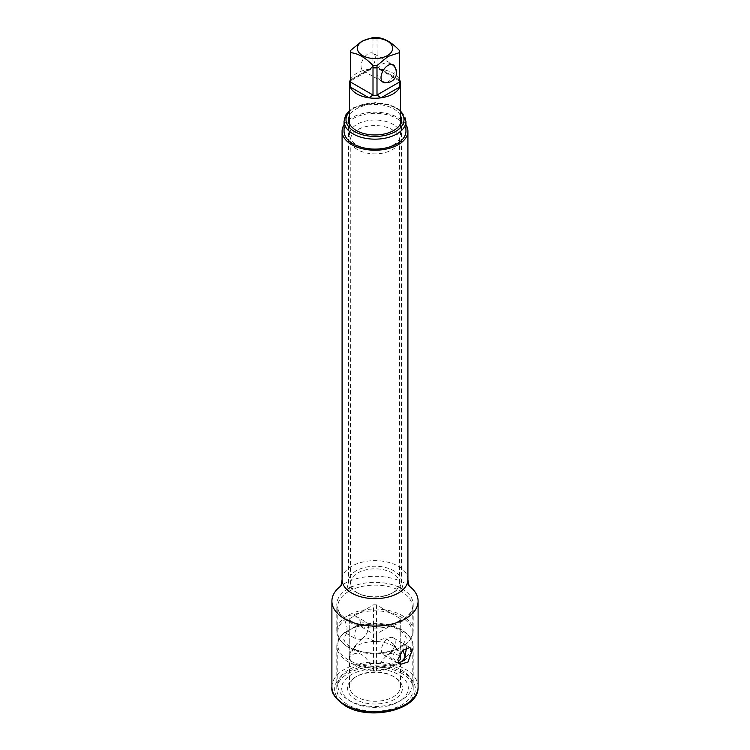 <?xml version="1.0" encoding="UTF-8"?>
<svg xmlns="http://www.w3.org/2000/svg" width="750" height="750" viewBox="0 0 750 750"><rect width="100%" height="100%" fill="white"/><g stroke="black" fill="none" stroke-linecap="round" stroke-linejoin="round"><path stroke-width="0.56" stroke-dasharray="3.75 2.81" d="M401.316 700.181L398.55 701.784A33.3 19.228 0 0 0 398.55 674.587A33.3 19.228 0 0 0 351.45 674.587A33.3 19.228 0 0 0 351.45 701.784A33.3 19.228 0 0 0 398.55 701.784L401.325 700.181A37.219 21.488 0 0 0 412.219 684.984A37.219 21.488 0 0 0 389.241 665.128A37.219 21.488 0 0 0 348.684 669.788A37.219 21.488 0 0 0 337.781 684.984A37.219 21.488 0 0 0 348.675 700.181A37.219 21.488 0 0 0 401.316 700.181A37.219 21.488 0 0 0 401.325 700.181M344.728 619.819L347.053 627.356L346.809 633.084L344.728 632.353A37.219 21.488 0 0 0 337.781 644.869A37.219 21.488 0 0 0 348.684 660.066A37.219 21.488 0 0 0 396.666 662.344L394.453 661.134L388.988 655.641L392.794 650.259L396.666 649.8L401.316 645.797L405.272 644.841A37.219 21.488 0 0 0 412.219 632.325A37.219 21.488 0 0 0 401.316 617.128A37.219 21.488 0 0 0 353.334 614.85L348.684 615.403L344.728 619.819A37.219 21.488 0 0 0 337.781 632.325A37.219 21.488 0 0 0 348.684 647.522A37.219 21.488 0 0 0 396.666 649.8M344.728 632.353L348.684 631.397L353.334 627.394L357.206 626.934L361.003 621.544L355.547 616.059L353.334 614.85M405.666 657.047A37.219 21.488 0 0 0 412.219 644.869A37.219 21.488 0 0 0 401.316 629.672A37.219 21.488 0 0 0 353.334 627.394M348.684 591.413A37.219 21.488 0 0 0 337.781 606.609A37.219 21.488 0 0 0 348.684 621.797A37.219 21.488 0 0 0 401.316 621.797A37.219 21.488 0 0 0 412.219 606.609A37.219 21.488 0 0 0 401.316 591.413A37.219 21.488 0 0 0 398.616 589.997A37.219 21.488 0 0 0 351.384 589.997A37.219 21.488 0 0 0 348.684 591.413M398.447 662.634L396.666 662.344M355.603 676.987L355.603 676.987A27.431 15.834 0 0 0 355.603 699.384A27.431 15.834 0 0 0 394.397 699.384A27.431 15.834 0 0 0 394.397 676.987A27.431 15.834 0 0 0 355.603 676.987L356.991 676.191A25.472 14.7 0 0 0 349.528 686.587A25.472 14.7 0 0 0 365.25 700.172A25.472 14.7 0 0 0 393.009 696.984A25.472 14.7 0 0 0 400.472 686.587A25.472 14.7 0 0 0 393.009 676.191A25.472 14.7 0 0 0 356.991 676.191L355.603 676.987M393.009 666.591A25.472 14.7 0 0 0 400.472 656.194A25.472 14.7 0 0 0 398.25 650.194A25.472 14.7 0 0 0 356.991 645.797A25.472 14.7 0 0 0 351.75 650.194A25.472 14.7 0 0 0 349.528 656.194A25.472 14.7 0 0 0 365.25 669.778A25.472 14.7 0 0 0 393.009 666.591M373.566 641.344A25.275 14.588 180 0 1 376.434 641.344L385.2 638.062L393.422 643.959L400.228 655.087A25.275 14.588 180 0 1 400.275 655.913A25.275 14.588 180 0 1 400.228 656.747C396.019 653.297 392.053 652.556 388.331 654.544C384.609 656.859 380.644 662.166 376.434 670.481A25.275 14.588 180 0 1 373.566 670.481C365.634 653.906 357.703 649.331 349.772 656.747A25.275 14.588 180 0 1 349.725 655.913A25.275 14.588 180 0 1 349.772 655.087L356.578 643.959L361.669 639.141C365.391 637.163 369.356 637.903 373.566 641.344L373.566 604.837A25.275 14.588 180 0 1 376.434 604.837L400.228 618.572A25.275 14.588 180 0 1 400.275 619.406A25.275 14.588 180 0 1 400.228 620.231L376.434 633.966A25.275 14.588 180 0 1 373.566 633.966L349.772 620.231A25.275 14.588 180 0 1 349.725 619.406A25.275 14.588 180 0 1 349.772 618.572L373.566 604.837M349.772 655.087L349.772 618.572M361.669 638.897A9.797 5.653 120 0 0 368.062 630.262A9.797 5.653 120 0 0 366.562 622.416A9.797 5.653 120 0 0 361.669 622.903A9.797 5.653 120 0 0 355.266 631.538A9.797 5.653 120 0 0 356.766 639.384A9.797 5.653 120 0 0 361.669 638.897M405.272 644.841L403.191 644.109L402.975 650.025M388.331 654.291A9.797 5.653 120 0 0 394.734 645.666A9.797 5.653 120 0 0 393.234 637.809A9.797 5.653 120 0 0 388.331 638.297A9.797 5.653 120 0 0 381.938 646.931A9.797 5.653 120 0 0 383.438 654.778A9.797 5.653 120 0 0 388.331 654.291M400.228 656.747L400.228 620.231M376.434 670.481L376.434 633.966M376.434 641.344L376.434 604.837M373.566 670.481L373.566 633.966M349.772 656.747L349.772 620.231M400.228 655.087L400.228 618.572M393.009 145.125A25.472 14.7 0 0 0 399.769 138.141A25.472 14.7 0 0 0 400.472 134.728A25.472 14.7 0 0 0 384.75 121.144A25.472 14.7 0 0 0 356.991 124.331A25.472 14.7 0 0 0 349.528 134.728A25.472 14.7 0 0 0 350.231 138.141A25.472 14.7 0 0 0 368.072 148.875A25.472 14.7 0 0 0 393.009 145.125M399.394 79.303A25.472 14.7 0 0 0 380.991 69.244A25.472 14.7 0 0 0 369.009 69.244A25.472 14.7 0 0 0 356.991 73.144A25.472 14.7 0 0 0 350.606 79.303M350.691 50.381L350.7 80.362M373.003 37.5L372.853 67.584L350.606 79.875M376.997 37.5L377.147 67.584L399.394 79.875M399.309 80.606L399.394 81.609A24.394 14.081 180 0 0 399.3 80.372L399.75 80.081L399.3 80.372L399.309 79.828L376.997 66.947M399.309 50.381L399.309 79.828M386.428 82.528A10.088 5.822 120 0 0 395.287 69.422A10.088 5.822 120 0 0 395.081 67.547M373.247 53.288A10.088 5.822 -60 0 0 365.475 55.987A10.088 5.822 -60 0 0 361.069 66.141A10.088 5.822 120 0 0 363.159 70.763A10.088 5.822 120 0 0 370.941 68.053A10.088 5.822 120 0 0 375.338 57.9A10.088 5.822 -60 0 0 373.247 53.288L393.197 64.8M402.009 673.547A38.203 22.059 0 0 0 360.384 668.766A38.203 22.059 0 0 0 336.797 689.147A38.203 22.059 0 0 0 347.991 704.738A38.203 22.059 0 0 0 389.616 709.519A38.203 22.059 0 0 0 413.203 689.147A38.203 22.059 0 0 0 402.009 673.547M406.575 647.644L405.834 645.084L404.231 645.262L399.591 647.934A38.203 22.059 0 0 1 347.991 646.659A38.203 22.059 180 0 1 338.738 637.997A38.203 22.059 180 0 1 336.797 631.059A38.203 22.059 180 0 1 360.384 610.688A38.203 22.059 180 0 1 402.009 615.469A38.203 22.059 0 0 1 413.203 631.059L413.203 604.369A38.203 22.059 0 0 0 402.009 588.769A38.203 22.059 0 0 0 401.456 588.459A38.203 22.059 0 0 0 348.544 588.459A38.203 22.059 0 0 0 336.797 604.369A38.203 22.059 0 0 0 347.991 619.959A38.203 22.059 0 0 0 389.616 624.741A38.203 22.059 0 0 0 413.203 604.369M404.231 660.337A38.203 22.059 0 0 0 413.203 646.134A38.203 22.059 0 0 0 411.262 639.206A38.203 22.059 0 0 0 402.009 630.534A38.203 22.059 0 0 0 338.738 639.206A38.203 22.059 0 0 0 336.797 646.134A38.203 22.059 0 0 0 347.991 661.725A38.203 22.059 0 0 0 399.591 663.009M404.231 645.262A38.203 22.059 0 0 0 411.262 637.997A38.203 22.059 0 0 0 413.203 631.059M399.591 647.934C395.475 650.494 393.197 653.466 392.747 656.841L396.038 662.053L398.634 662.953M409.631 586.35A43.097 24.881 0 0 0 408.019 585.178A43.097 24.881 0 0 0 405.478 583.575A43.097 24.881 0 0 0 341.981 585.178A43.097 24.881 0 0 0 340.369 586.35M405.956 124.753A32.916 19.003 0 0 0 398.269 117.769A32.916 19.003 0 0 0 344.044 124.753M405.956 131.203A30.956 17.869 180 0 0 386.85 114.694A30.956 17.869 180 0 0 353.109 118.575A30.956 17.869 0 0 0 344.044 131.203M400.472 115.575A26.447 15.272 0 0 0 393.703 108.891A26.447 15.272 0 0 0 349.528 115.575M399.769 138.141L399.488 139.725A24.488 14.137 0 0 0 384.375 126.656A24.488 14.137 0 0 0 357.684 129.722A24.488 14.137 0 0 0 350.512 139.725A24.488 14.137 0 0 0 365.625 152.784A24.488 14.137 0 0 0 392.316 149.719A24.488 14.137 0 0 0 399.488 139.725L399.488 583.003A24.488 14.137 0 0 1 392.316 592.997A24.488 14.137 180 0 1 365.625 596.062A24.488 14.137 180 0 1 350.512 583.003A24.488 14.137 180 0 1 357.684 573A24.488 14.137 0 0 1 384.375 569.934A24.488 14.137 0 0 1 399.488 583.003C400.912 590.128 401.887 593.231 402.431 592.331L398.616 589.997M350.691 80.606L350.606 81.609A24.394 14.081 180 0 1 350.7 80.372M373.003 66.947L350.691 79.828M372.853 67.584A24.394 14.081 180 0 1 377.147 67.584M346.462 705.619A40.359 23.297 180 0 1 346.462 672.666A40.359 23.297 180 0 1 403.538 672.666A40.359 23.297 180 0 1 403.538 705.619A40.359 23.297 180 0 1 346.462 705.619M331.903 686.906A43.097 24.881 180 0 1 358.509 663.919A43.097 24.881 180 0 1 405.478 669.309A43.097 24.881 180 0 1 418.097 686.906M407.916 579.647A32.916 19.003 0 0 0 398.269 566.213A32.916 19.003 0 0 0 362.409 562.097A32.916 19.003 0 0 0 342.084 579.647M405.956 121.294A30.956 17.869 0 0 0 386.85 104.775A30.956 17.869 0 0 0 353.109 108.656A30.956 17.869 0 0 0 344.044 121.294M400.472 111.684A28.997 16.744 0 0 0 354.497 107.85A28.997 16.744 0 0 0 349.528 111.684M356.297 592.312A26.447 15.272 0 0 0 385.125 595.622A26.447 15.272 0 0 0 401.447 581.522A26.447 15.272 0 0 0 393.703 570.722A26.447 15.272 0 0 0 364.875 567.413A26.447 15.272 0 0 0 348.553 581.522A26.447 15.272 0 0 0 356.297 592.312M412.219 684.984L412.219 644.869M337.781 684.984L337.781 644.869M337.781 632.325L337.781 606.609M412.219 632.325L412.219 606.609M351.45 701.784L348.675 700.181M393.009 676.191L394.397 676.987M400.472 656.194L400.472 686.587M349.528 656.194L349.528 686.587M356.578 643.959L351.75 650.194M393.234 637.809L404.25 644.175M355.547 616.059L366.562 622.416M403.191 644.109C406.144 639.591 406.941 637.087 405.572 636.609C405.309 635.991 404.522 631.866 393.272 627.112C381.328 623.1 369.309 623.034 357.206 626.934M383.438 654.778L394.453 661.134M345.75 633.019L356.766 639.384M346.809 633.084C343.856 637.603 343.059 640.106 344.428 640.584C344.691 641.203 345.478 645.328 356.728 650.081C368.672 654.094 380.691 654.159 392.794 650.259M393.422 643.959L398.25 650.194M349.725 619.406L349.725 655.913M400.275 619.406L400.275 655.913M351.384 589.997L347.569 592.331C348.131 593.184 349.116 590.072 350.512 583.003L350.231 138.141M349.528 134.728L349.528 123.806M400.472 134.728L400.472 123.806M371.944 68.616L350.447 81.028M399.553 81.028L378.056 68.616M363.159 70.763L383.109 82.275M391.837 64.359A9.797 9.797 0 0 0 376.978 72.741A9.797 9.797 0 0 0 382.041 81.319M336.797 631.059L336.797 604.369M336.797 689.147L336.797 646.134M411.262 639.206L411.262 637.997M338.738 637.997L338.738 639.206M413.203 689.147L413.203 646.134M400.181 664.444L396.038 662.053M409.978 647.484L405.834 645.084M341.981 585.178L340.134 586.688M408.019 585.178L409.866 586.688M400.472 110.578L396.581 107.812L388.397 104.4L375.122 102.591L353.522 107.756L349.528 110.578M401.447 119.691L401.447 581.522C402.703 588.122 403.603 591.038 404.137 590.288L401.456 588.459M348.553 119.691L348.553 581.522C347.297 588.122 346.397 591.038 345.863 590.288L348.544 588.459"/><path stroke-width="1.12" d="M402.975 650.025L405.272 657.375A37.219 21.488 0 0 0 405.666 657.047M405.272 657.375L401.316 661.791L398.447 662.634M350.606 79.303A25.472 14.7 0 0 0 350.25 80.081A25.472 14.7 0 0 0 349.528 83.541A25.472 14.7 0 0 0 350.25 87A25.472 14.7 0 0 0 369.009 97.828A25.472 14.7 0 0 0 380.991 97.828A25.472 14.7 0 0 0 393.009 93.938A25.472 14.7 0 0 0 399.75 87A25.472 14.7 0 0 0 400.472 83.541A25.472 14.7 0 0 0 399.75 80.081A25.472 14.7 0 0 0 399.394 79.303M399.309 52.688L388.153 56.4L376.997 65.569L376.997 95.016L380.991 97.828L399.75 87L399.309 52.688A24.394 14.081 0 0 0 399.394 51.534A24.394 14.081 0 0 0 399.309 50.381C391.866 42.45 384.431 38.156 376.997 37.5A24.394 14.081 0 0 0 373.003 37.5L361.847 41.212L350.691 50.381A24.394 14.081 0 0 0 350.606 51.534A24.394 14.081 0 0 0 350.691 52.688L350.691 82.134L373.003 95.016L369.009 97.828L350.25 87L350.691 82.134M373.003 95.016L373.003 65.569C365.569 57.647 358.134 53.353 350.691 52.688M399.75 80.081L399.3 80.372L399.394 79.875M395.081 67.547A10.088 5.822 120 0 0 393.197 64.8A10.088 5.822 120 0 0 385.425 67.5A10.088 5.822 120 0 0 381.019 77.653A10.088 5.822 120 0 0 383.109 82.275A10.088 5.822 120 0 0 386.428 82.528M373.003 65.569A24.394 14.081 0 0 0 376.997 65.569M387.469 55.547A17.634 10.181 180 0 1 362.531 55.547A17.634 10.181 180 0 1 362.531 41.147A17.634 10.181 180 0 1 387.469 41.147A17.634 10.181 180 0 1 387.469 55.547M398.634 662.953L404.231 660.337L406.575 647.644M411.609 651.731L408 661.997L400.181 664.444L397.753 659.728L402.806 650.175L409.978 647.484L411.609 651.731M340.369 586.35A43.097 24.881 0 0 0 331.903 601.163A43.097 24.881 0 0 0 344.522 618.759A43.097 24.881 0 0 0 391.491 624.159A43.097 24.881 0 0 0 418.097 601.163A43.097 24.881 0 0 0 409.631 586.35M344.044 124.753A32.916 19.003 0 0 0 342.084 131.203A32.916 19.003 0 0 0 351.731 144.647A32.916 19.003 0 0 0 387.591 148.763A32.916 19.003 0 0 0 407.916 131.203A32.916 19.003 0 0 0 405.956 124.753M349.528 110.578L345.891 114.862L344.044 121.294L344.044 131.203A30.956 17.869 0 0 0 363.15 147.722A30.956 17.869 0 0 0 396.891 143.841A30.956 17.869 180 0 0 405.956 131.203L405.956 121.294L400.472 110.578M349.528 115.575A26.447 15.272 0 0 0 348.553 119.691A26.447 15.272 0 0 0 356.297 130.491A26.447 15.272 0 0 0 385.125 133.8A26.447 15.272 0 0 0 401.447 119.691A26.447 15.272 0 0 0 400.472 115.575M376.997 95.016L399.309 82.134M377.147 95.634A24.394 14.081 180 0 1 372.853 95.634M350.7 82.847A24.394 14.081 180 0 1 350.606 81.609L350.606 51.534M399.394 51.534L399.394 81.609A24.394 14.081 180 0 1 399.3 82.847M418.097 601.163L418.097 686.906A43.097 24.881 180 0 1 391.491 709.894A43.097 24.881 180 0 1 344.522 704.503A43.097 24.881 180 0 1 331.903 686.906L331.903 601.163M340.134 586.688C340.95 586.134 341.597 583.791 342.084 579.647A32.916 19.003 0 0 0 351.731 593.081A32.916 19.003 0 0 0 387.591 597.206A32.916 19.003 0 0 0 407.916 579.647L407.916 131.203M344.044 121.294A30.956 17.869 0 0 0 363.15 137.803A30.956 17.869 0 0 0 396.891 133.922A30.956 17.869 0 0 0 405.956 121.294M349.528 111.684A28.997 16.744 0 0 0 357.638 133.097A28.997 16.744 0 0 0 395.503 131.531A28.997 16.744 0 0 0 400.472 111.684M349.528 123.806L349.528 83.541M400.472 123.806L400.472 83.541M382.041 81.319A9.797 9.797 0 0 0 396.562 72.741A9.797 9.797 0 0 0 391.837 64.359M418.097 686.906C419.391 710.034 369.722 721.256 345.094 705.759C335.269 698.738 330.872 692.456 331.903 686.906M409.866 586.688C409.05 586.134 408.403 583.791 407.916 579.647M342.084 579.647L342.084 131.203"/></g></svg>
